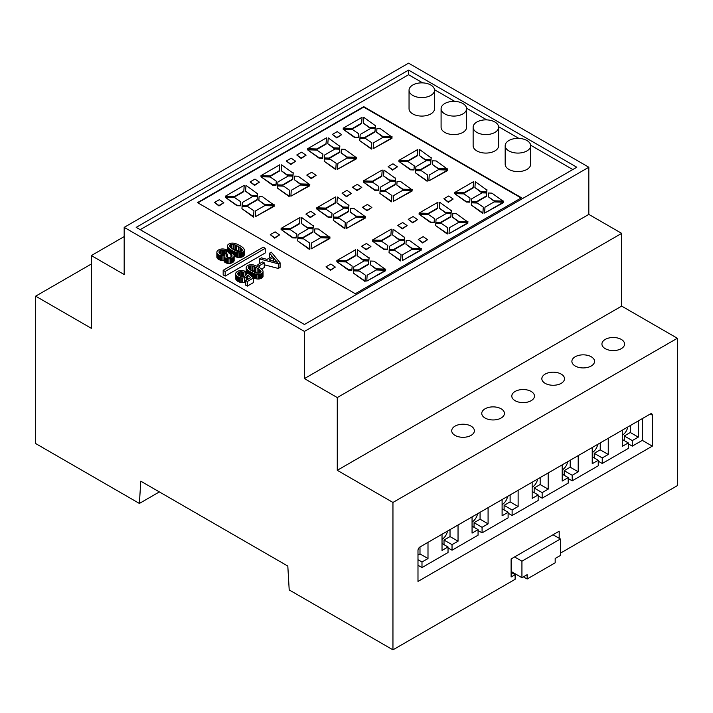 <?xml version="1.0" encoding="UTF-8"?>
<svg xmlns="http://www.w3.org/2000/svg" width="713" height="713" viewBox="0 0 713 713"><rect width="100%" height="100%" fill="white"/><g stroke="black" fill="none" stroke-linecap="round" stroke-linejoin="round"><path stroke-width="1.07" d="M140.194 229.675L408.576 74.722L422.693 82.877M434.502 89.695L454.742 101.38M466.552 108.198L486.783 119.882M498.592 126.7L518.832 138.384M530.641 145.202L572.806 169.542M223.169 270.316L223.169 274.942L225.174 276.1L265.227 252.972L265.227 248.347L263.222 247.188L223.169 270.316L225.174 271.475L265.227 248.347M197.474 202.617L355.297 293.729L521.533 197.759L363.71 106.638L197.474 202.617M505.178 145.719L505.178 164.222A12.745 7.362 0 0 0 508.913 169.427A12.745 7.362 0 0 0 522.807 171.022A12.745 7.362 0 0 0 530.668 164.222L530.668 145.719A12.745 7.362 0 0 0 517.923 138.367A12.745 7.362 0 0 0 505.178 145.719A12.745 7.362 0 0 0 508.913 150.924A12.745 7.362 0 0 0 522.807 152.52A12.745 7.362 0 0 0 530.668 145.719M473.138 127.226L473.138 145.719A12.745 7.362 0 0 0 476.872 150.924A12.745 7.362 0 0 0 490.758 152.52A12.745 7.362 0 0 0 498.628 145.719L498.628 127.226A12.745 7.362 0 0 0 485.883 119.864A12.745 7.362 0 0 0 473.138 127.226A12.745 7.362 0 0 0 476.872 132.422A12.745 7.362 0 0 0 490.758 134.017A12.745 7.362 0 0 0 498.628 127.226M409.048 90.221L409.048 108.724A12.745 7.362 0 0 0 412.782 113.928A12.745 7.362 0 0 0 426.668 115.524A12.745 7.362 0 0 0 434.538 108.724L434.538 90.221A12.745 7.362 0 0 0 421.793 82.86A12.745 7.362 0 0 0 409.048 90.221A12.745 7.362 0 0 0 412.782 95.426A12.745 7.362 0 0 0 426.668 97.021A12.745 7.362 0 0 0 434.538 90.221M441.089 108.724L441.089 127.226A12.745 7.362 0 0 0 444.823 132.422A12.745 7.362 0 0 0 458.717 134.017A12.745 7.362 0 0 0 466.578 127.226L466.578 108.724A12.745 7.362 0 0 0 453.833 101.362A12.745 7.362 0 0 0 441.089 108.724A12.745 7.362 0 0 0 444.823 113.928A12.745 7.362 0 0 0 458.717 115.515A12.745 7.362 0 0 0 466.578 108.724M261.519 269.095L264.256 267.509L264.256 262.892L262.58 261.921L257.856 264.648L259.532 265.619L264.256 262.892M245.735 280.574L245.735 285.2L247.331 286.118L253.552 282.526L253.552 277.901L247.776 273.177L246.128 273.89A3.761 2.166 180 0 1 246.252 274.425A4.02 2.317 180 0 1 246.252 274.443A4.02 2.317 180 0 1 246.145 274.977A3.369 1.943 180 0 1 245.789 275.494A3.877 2.237 180 0 1 245.165 275.967L244.853 276.127A3.654 2.112 180 0 1 243.686 276.51A3.387 1.952 180 0 1 242.402 276.608A3.61 2.086 180 0 1 241.645 276.528A4.162 2.406 180 0 1 240.878 276.359A4.831 2.79 180 0 1 240.174 276.109A7.023 4.055 180 0 1 239.416 275.726A7.522 4.34 180 0 1 238.721 275.271A5.321 3.075 180 0 1 238.258 274.835A4.652 2.683 180 0 1 237.919 274.362A4.1 2.362 180 0 1 237.768 273.89L237.75 273.614A3.413 1.97 180 0 1 238.026 272.892A3.369 1.943 180 0 1 238.739 272.286A3.217 1.854 180 0 1 239.773 271.885A3.128 1.809 180 0 1 240.967 271.742A3.119 1.8 180 0 1 241.6 271.778A4.091 2.362 180 0 1 242.295 271.894A4.955 2.861 180 0 1 242.964 272.081A7.558 4.358 180 0 1 243.712 272.375L245.174 271.359A7.763 4.483 0 0 0 244.194 270.958A5.945 3.431 0 0 0 243.249 270.69A5.49 3.173 0 0 0 242.242 270.53A5.428 3.128 0 0 0 241.199 270.485A4.92 2.834 0 0 0 239.256 270.735A6.462 3.734 0 0 0 237.376 271.493A7.121 4.109 0 0 0 236.974 271.742A6.141 3.547 0 0 0 236.636 271.992A5.258 3.03 0 0 0 235.807 273.088A5.882 3.396 0 0 0 235.664 273.819A5.882 3.396 0 0 0 235.736 274.345A7.005 4.046 0 0 0 236.466 275.619A7.406 4.278 0 0 0 237.09 276.189A9.055 5.232 0 0 0 237.937 276.76A8.556 4.938 0 0 0 238.962 277.268A6.435 3.717 0 0 0 239.978 277.607A5.909 3.413 0 0 0 241.083 277.838A5.82 3.36 0 0 0 242.233 277.936L242.67 277.936A5.169 2.986 0 0 0 244.586 277.696A5.285 3.048 0 0 0 246.226 277.054A4.875 2.816 0 0 0 247.197 276.261A6.399 3.69 0 0 0 247.741 275.191L250.735 277.696L245.735 280.574L247.331 281.492L253.552 277.901M235.664 273.819L235.664 278.444A5.882 3.396 0 0 0 235.736 278.97A7.005 4.046 0 0 0 236.466 280.245A7.406 4.278 0 0 0 237.09 280.815A9.055 5.232 0 0 0 237.937 281.385A8.556 4.938 0 0 0 238.962 281.893A6.435 3.717 0 0 0 239.978 282.232A5.909 3.413 0 0 0 241.083 282.464A5.82 3.36 0 0 0 242.233 282.562L242.67 282.562A5.169 2.986 0 0 0 244.586 282.321A5.285 3.048 0 0 0 245.735 281.929M240.905 276.368A3.128 1.809 180 0 1 240.967 276.368A3.119 1.8 180 0 1 241.6 276.403A4.091 2.362 180 0 1 242.295 276.519A4.955 2.861 180 0 1 242.634 276.608M234.14 256.199A18.217 10.517 0 0 0 234.559 256.386A10.49 6.06 0 0 0 235.281 256.662A13.779 7.959 0 0 0 236.03 256.912A10.766 6.212 0 0 0 236.716 257.108A9.536 5.499 0 0 0 237.42 257.268A7.576 4.376 0 0 0 238.071 257.384A5.481 3.164 0 0 0 239.399 257.482A4.545 2.629 0 0 0 240.602 257.393A4.34 2.504 0 0 0 241.716 257.117A5.713 3.298 0 0 0 242.803 256.627A5.49 3.164 0 0 0 243.873 255.753A4.207 2.424 0 0 0 244.283 254.853A5.214 3.012 0 0 0 244.292 254.666A5.214 3.012 0 0 0 244.283 254.479M227.456 250.388A5.241 3.03 0 0 0 227.447 250.566A5.241 3.03 0 0 0 227.474 250.878A6.328 3.654 0 0 0 227.634 251.404A7.228 4.171 0 0 0 227.919 251.912A9.813 5.668 0 0 0 228.374 252.482A10.704 6.176 0 0 0 228.935 253.017A17.085 9.866 0 0 0 229.738 253.659A21.354 12.326 0 0 0 230.62 254.265A32.299 18.645 0 0 0 230.994 254.496M253.552 278.017A10.49 6.06 0 0 0 254.042 278.204A13.779 7.959 0 0 0 254.791 278.453A10.766 6.212 0 0 0 255.477 278.649A9.536 5.499 0 0 0 256.19 278.81A7.576 4.376 0 0 0 256.84 278.926A5.481 3.164 0 0 0 258.159 279.024A4.545 2.629 0 0 0 259.363 278.935A4.34 2.504 0 0 0 260.477 278.658A5.713 3.298 0 0 0 261.573 278.168A5.49 3.164 0 0 0 262.642 277.295A4.207 2.424 0 0 0 263.044 276.394A5.214 3.012 0 0 0 263.052 276.207A5.214 3.012 0 0 0 263.044 276.02M246.226 271.929A5.241 3.03 0 0 0 246.217 272.108A5.241 3.03 0 0 0 246.243 272.419A6.328 3.654 0 0 0 246.404 272.945A7.228 4.171 0 0 0 246.689 273.453A9.813 5.668 0 0 0 246.796 273.605M224.114 256.395L224.114 260.762A3.859 2.228 0 0 0 224.105 260.896A3.859 2.228 0 0 0 224.221 261.43A4.314 2.487 0 0 0 224.399 261.76A4.18 2.415 0 0 0 224.648 262.063A4.269 2.469 0 0 0 224.978 262.339A4.804 2.772 0 0 0 225.379 262.607A5.169 2.986 0 0 0 225.869 262.856A4.929 2.843 0 0 0 226.395 263.061A4.973 2.87 0 0 0 226.966 263.231A5.401 3.119 0 0 0 227.59 263.355A4.536 2.62 0 0 0 228.873 263.454A4.964 2.87 0 0 0 230.21 263.347A5.294 3.057 0 0 0 231.458 263.035A5.731 3.307 0 0 0 232.581 262.527A5.651 3.262 0 0 0 233.712 261.582A4.697 2.709 0 0 0 234.14 260.566A5.009 2.888 0 0 0 234.14 260.45A5.009 2.888 0 0 0 234.14 260.334M216.859 256.912A5.606 3.235 0 0 0 216.859 256.965A5.606 3.235 0 0 0 216.859 257.01A6.328 3.654 0 0 0 216.993 257.705A5.615 3.244 0 0 0 217.331 258.32A5.731 3.307 0 0 0 217.884 258.89A6.898 3.984 0 0 0 218.677 259.443A7.282 4.207 0 0 0 219.372 259.799A5.437 3.137 0 0 0 220.032 260.049A4.848 2.799 0 0 0 220.754 260.245A4.287 2.478 0 0 0 221.476 260.352A3.913 2.264 0 0 0 222.919 260.343A4.51 2.602 0 0 0 224.105 260.102M264.256 264.781L278.302 268.453L280.084 267.42L280.084 262.794L271.305 252.17L269.55 253.186L272.304 256.35L267.045 259.38L261.475 257.848L259.585 258.935L278.302 263.828L280.084 262.794M259.585 258.935L259.692 263.587M269.55 253.186L269.621 257.892M225.174 276.1L225.174 271.475M408.576 70.097L136.192 227.358L304.424 324.486L576.808 167.234L408.576 70.097L408.576 74.722M521.132 197.991L363.71 107.102L197.875 202.849M363.71 107.102L363.71 106.638M259.532 267.669L259.532 265.619M257.856 266.698L257.856 264.648M246.128 275.004L246.128 273.89M247.331 286.118L247.331 281.492M247.741 279.425L247.741 275.191M242.67 282.562L242.67 277.936M242.233 282.562L242.233 277.936M245.174 275.958L245.174 271.359M243.712 276.501L243.712 272.375M232.304 243.124A4.43 2.558 0 0 0 230.557 243.347A5.428 3.128 0 0 0 228.935 243.989A5.508 3.182 0 0 0 227.866 244.862A4.189 2.415 0 0 0 227.456 245.762A5.241 3.03 0 0 0 227.447 245.94A5.241 3.03 0 0 0 227.474 246.252A6.328 3.654 0 0 0 227.634 246.778A7.228 4.171 0 0 0 227.919 247.286A9.813 5.668 0 0 0 228.374 247.857A10.704 6.176 0 0 0 228.935 248.391A17.085 9.866 0 0 0 229.738 249.033A21.354 12.326 0 0 0 230.62 249.639A32.299 18.645 0 0 0 231.787 250.343A36.773 21.23 0 0 0 232.812 250.914A23.395 13.511 0 0 0 233.668 251.35A18.217 10.517 0 0 0 234.559 251.76A10.49 6.06 0 0 0 235.281 252.037A13.779 7.959 0 0 0 236.03 252.286A10.766 6.212 0 0 0 236.716 252.482A9.536 5.499 0 0 0 237.42 252.643A7.576 4.376 0 0 0 238.071 252.759A5.481 3.164 0 0 0 239.399 252.857A4.545 2.629 0 0 0 240.602 252.767A4.34 2.504 0 0 0 241.716 252.491A5.713 3.298 0 0 0 242.803 252.001A5.49 3.164 0 0 0 243.873 251.128A4.207 2.424 0 0 0 244.283 250.227A5.214 3.012 0 0 0 244.292 250.04A5.214 3.012 0 0 0 244.265 249.746A6.31 3.645 0 0 0 244.104 249.22A7.228 4.171 0 0 0 243.819 248.712A9.848 5.686 0 0 0 243.374 248.142A10.57 6.105 0 0 0 242.821 247.598A17.014 9.822 0 0 0 242.01 246.956A21.328 12.317 0 0 0 241.119 246.35A32.45 18.734 0 0 0 239.951 245.637A28.805 16.631 0 0 0 237.955 244.586A15.748 9.091 0 0 0 236.342 243.908A11.381 6.569 0 0 0 234.586 243.383A6.239 3.601 0 0 0 233.178 243.16A5.686 3.28 0 0 0 232.732 243.133A5.044 2.914 0 0 0 232.304 243.124M251.493 264.675A5.044 2.914 0 0 0 251.074 264.666A4.43 2.558 0 0 0 249.327 264.888A5.428 3.128 0 0 0 247.696 265.53A5.508 3.182 0 0 0 246.627 266.404A4.189 2.415 0 0 0 246.226 267.304A5.241 3.03 0 0 0 246.217 267.491A5.241 3.03 0 0 0 246.243 267.794A6.328 3.654 0 0 0 246.404 268.32A7.228 4.171 0 0 0 246.689 268.828A9.813 5.668 0 0 0 247.144 269.398A10.704 6.176 0 0 0 247.696 269.933A17.085 9.866 0 0 0 248.507 270.575A21.354 12.326 0 0 0 249.39 271.181A32.299 18.645 0 0 0 250.548 271.885A36.773 21.23 0 0 0 251.582 272.464A23.395 13.511 0 0 0 252.438 272.892A18.217 10.517 0 0 0 253.329 273.302A10.49 6.06 0 0 0 254.042 273.578A13.779 7.959 0 0 0 254.791 273.828A10.766 6.212 0 0 0 255.477 274.024A9.536 5.499 0 0 0 256.19 274.184A7.576 4.376 0 0 0 256.84 274.3A5.481 3.164 0 0 0 258.159 274.398A4.545 2.629 0 0 0 259.363 274.309A4.34 2.504 0 0 0 260.477 274.033A5.713 3.298 0 0 0 261.573 273.542A5.49 3.164 0 0 0 262.642 272.678A4.207 2.424 0 0 0 263.044 271.778A5.214 3.012 0 0 0 263.052 271.582A5.214 3.012 0 0 0 263.035 271.288A6.31 3.645 0 0 0 262.874 270.762A7.228 4.171 0 0 0 262.589 270.254A9.848 5.686 0 0 0 262.134 269.683A10.57 6.105 0 0 0 261.582 269.14A17.014 9.822 0 0 0 260.771 268.498A21.328 12.317 0 0 0 259.88 267.892A32.45 18.734 0 0 0 258.712 267.179A28.805 16.631 0 0 0 256.716 266.127A15.748 9.091 0 0 0 255.111 265.45A11.381 6.569 0 0 0 253.356 264.924A6.239 3.601 0 0 0 251.947 264.701A5.686 3.28 0 0 0 251.493 264.675M221.493 254.363A3.779 2.184 180 0 1 220.878 254.158A4.911 2.834 180 0 1 220.272 253.855A5.053 2.914 180 0 1 219.729 253.48A4.028 2.326 180 0 1 219.346 253.106A3.832 2.21 180 0 1 219.105 252.696A4.037 2.335 180 0 1 218.998 252.259L218.989 252.09A3.413 1.97 180 0 1 219.274 251.359A3.529 2.041 180 0 1 220.014 250.726A3.226 1.863 180 0 1 221.03 250.334A3.021 1.738 180 0 1 222.198 250.192A2.959 1.711 180 0 1 222.812 250.227A4.67 2.692 180 0 1 223.561 250.352A6.069 3.503 180 0 1 224.274 250.548A10.151 5.864 180 0 1 225.139 250.851L226.458 249.835A7.62 4.403 0 0 0 225.486 249.443A6.016 3.476 0 0 0 224.533 249.176A5.651 3.262 0 0 0 223.508 249.015A5.722 3.307 0 0 0 222.447 248.962A5.071 2.923 0 0 0 220.469 249.211A5.98 3.449 0 0 0 218.65 249.924L218.383 250.085A6.052 3.494 0 0 0 217.224 251.181A5.606 3.235 0 0 0 216.859 252.34A5.606 3.235 0 0 0 216.859 252.384A6.328 3.654 0 0 0 216.993 253.079A5.615 3.244 0 0 0 217.331 253.694A5.731 3.307 0 0 0 217.884 254.265A6.898 3.984 0 0 0 218.677 254.817A7.282 4.207 0 0 0 219.372 255.174A5.437 3.137 0 0 0 220.032 255.423A4.848 2.799 0 0 0 220.754 255.619A4.287 2.478 0 0 0 221.476 255.726A3.913 2.264 0 0 0 222.919 255.717A4.51 2.602 0 0 0 224.354 255.397A4.964 2.87 0 0 0 224.114 256.145A3.859 2.228 0 0 0 224.105 256.27A3.859 2.228 0 0 0 224.221 256.805A4.314 2.487 0 0 0 224.399 257.135A4.18 2.415 0 0 0 224.648 257.438A4.269 2.469 0 0 0 224.978 257.714A4.804 2.772 0 0 0 225.379 257.981A5.169 2.986 0 0 0 225.869 258.231A4.929 2.843 0 0 0 226.395 258.436A4.973 2.87 0 0 0 226.966 258.605A5.401 3.119 0 0 0 227.59 258.73A4.536 2.62 0 0 0 228.873 258.828A4.964 2.87 0 0 0 230.21 258.721A5.294 3.057 0 0 0 231.458 258.409A5.731 3.307 0 0 0 232.581 257.901A5.651 3.262 0 0 0 233.712 256.956A4.697 2.709 0 0 0 234.14 255.94A5.009 2.888 0 0 0 234.14 255.824A5.009 2.888 0 0 0 234.087 255.388A5.686 3.289 0 0 0 233.846 254.826A6.453 3.725 0 0 0 233.445 254.283A8.904 5.143 0 0 0 232.821 253.703L230.994 254.416A7.567 4.367 180 0 1 231.475 254.835A4.893 2.825 180 0 1 231.787 255.192A3.993 2.308 180 0 1 231.992 255.575A2.941 1.702 180 0 1 232.055 255.922L232.055 255.976A2.763 1.595 180 0 1 231.823 256.591A3.119 1.8 180 0 1 231.172 257.135L231.003 257.233A2.95 1.702 180 0 1 230.085 257.545A2.647 1.524 180 0 1 229.096 257.643A2.941 1.693 180 0 1 228.516 257.598A2.807 1.622 180 0 1 227.982 257.491A2.977 1.72 180 0 1 227.492 257.331A3.806 2.192 180 0 1 227.001 257.09A4.492 2.594 180 0 1 226.707 256.912A3.485 2.014 180 0 1 226.484 256.733A2.781 1.604 180 0 1 226.092 256.199A2.469 1.426 180 0 1 226.039 255.887A2.469 1.426 180 0 1 226.074 255.646A4.242 2.451 180 0 1 226.493 254.933A4.43 2.558 180 0 1 227.287 254.3L226.262 253.231A8.743 5.044 180 0 1 225.754 253.694A3.627 2.094 180 0 1 225.361 253.962L225.156 254.078A3.378 1.952 180 0 1 224.078 254.443A3.262 1.881 180 0 1 222.857 254.55A3.583 2.068 180 0 1 222.153 254.496A3.52 2.032 180 0 1 221.493 254.363M227.554 257.357L227.554 254.176M227.411 257.295L227.411 254.238M227.295 257.241L227.295 254.3M230.994 257.233L230.994 254.416M226.458 253.373L226.458 249.835M225.139 254.078L225.139 250.851M278.302 268.453L278.302 263.828M304.424 331.429L304.424 378.594L337.276 397.56L337.276 470.304L392.952 502.451L392.952 649.837L289.202 589.945L287.811 566.069L140.791 481.186L139.392 503.449L35.65 443.548L35.65 296.162L91.326 328.31L91.326 255.566L124.178 274.532L124.178 227.358L304.424 331.429L588.822 167.234L588.822 214.399L621.674 233.365L621.674 306.109L677.35 338.256L677.35 485.642L560.382 553.172M124.178 227.358L408.576 63.163L588.822 167.234M484.626 213.08L503.458 202.67L503.458 202.207L494.109 201.931L484.974 207.207L484.626 213.08L503.458 202.207M449.012 233.641L467.844 223.231L467.844 222.768L458.504 222.483L449.368 227.759L449.012 233.641L467.844 222.768M428.878 180.897L447.711 170.487L447.711 170.024L438.37 169.747L429.226 175.015L428.878 180.897L447.711 170.024M393.273 201.458L412.105 191.048L412.105 190.585L402.756 190.3L393.621 195.576L393.273 201.458L412.105 190.585M373.131 148.714L391.972 138.304L391.972 137.841L382.623 137.556L373.487 142.832L373.131 148.714L391.972 137.841M337.525 169.275L356.357 158.865L356.357 158.402L347.008 158.117L337.873 163.393L337.525 169.275L356.357 158.402M402.382 260.566L421.214 250.156L421.214 249.693L411.873 249.407L402.729 254.684L402.382 260.566L421.214 249.693M366.776 281.127L385.608 270.717L385.608 270.254L376.259 269.969L367.124 275.245L366.776 281.127L385.608 270.254M346.634 228.383L365.475 217.973L365.475 217.51L356.126 217.224L346.99 222.501L346.634 228.383L365.475 217.51M311.028 248.944L329.861 238.525L329.861 238.071L320.511 237.786L311.376 243.062L311.028 248.944L329.861 238.071M290.895 196.2L309.727 185.79L309.727 185.327L300.378 185.041L291.243 190.318L290.895 196.2L309.727 185.327M255.281 216.752L274.113 206.342L274.113 205.879L264.773 205.602L255.628 210.879L255.281 216.752L274.113 205.879M398.968 160.345L398.968 160.808L408.255 161.058L417.39 155.782L417.8 149.472L398.968 160.345L408.255 160.594L417.39 155.318L417.8 149.472M363.354 180.906L363.354 181.369L372.649 181.619L381.785 176.343L382.186 170.033L363.354 180.906L372.649 181.155L381.785 175.879L382.186 170.033M316.724 207.822L316.724 208.285L326.019 208.544L335.155 203.267L335.556 196.948L316.724 207.822L326.019 208.08L335.155 202.804L335.556 196.948M281.109 228.383L281.109 228.846L290.405 229.096L299.54 223.82L299.941 217.51L281.109 228.383L290.405 228.632L299.54 223.365L299.941 217.51M343.22 128.162L343.22 128.625L352.516 128.875L361.651 123.599L362.052 117.288L343.22 128.162L352.516 128.411L361.651 123.135L362.052 117.288M307.606 148.723L307.606 149.177L316.902 149.436L326.037 144.16L326.447 137.85L307.606 148.723L316.902 148.972L326.037 143.696L326.447 137.85M260.976 175.639L260.976 176.102L270.272 176.361L279.407 171.084L279.808 164.765L260.976 175.639L270.272 175.897L279.407 170.621L279.808 164.765M225.37 196.2L225.37 196.663L234.657 196.913L243.801 191.637L244.202 185.327L225.37 196.2L234.657 196.449L243.801 191.173L244.202 185.327M454.707 192.528L454.707 192.991L464.003 193.241L473.138 187.965L473.539 181.655L454.707 192.528L464.003 192.777L473.138 187.501L473.539 181.655M419.101 213.089L419.101 213.552L428.388 213.802L437.532 208.526L437.934 202.216L419.101 213.089L428.388 213.339L437.532 208.062L437.934 202.216M372.462 240.014L372.462 240.468L381.758 240.727L390.893 235.45L391.303 229.14L372.462 240.014L381.758 240.263L390.893 234.987L391.303 229.14M336.857 260.566L336.857 261.029L346.153 261.288L355.288 256.012L355.689 249.693L336.857 260.566L346.153 260.824L355.288 255.548L355.689 249.693M380.109 190.148L380.109 190.603L384.779 190.719L395.127 184.747L395.305 181.369L390.679 181.227L380.332 187.207L380.109 190.148L384.779 190.255L395.127 184.284L395.305 181.369M324.362 157.956L324.362 158.42L329.032 158.536L339.379 152.564L339.557 149.186L334.932 149.044L324.584 155.024L324.362 157.956L329.032 158.072L339.379 152.101L339.557 149.186M435.848 222.331L435.848 222.795L440.518 222.902L450.874 216.93L451.053 213.552L446.427 213.419L436.08 219.39L435.848 222.331L440.518 222.438L450.874 216.467L451.053 213.552M415.715 169.587L415.715 170.05L420.385 170.157L430.732 164.186L430.91 160.808L426.294 160.675L415.937 166.646L415.715 169.587L420.385 169.694L430.732 163.723L430.91 160.808M333.47 217.064L333.47 217.527L338.14 217.643L348.497 211.663L348.675 208.294L344.049 208.151L333.702 214.132L333.47 217.064L338.14 217.18L348.497 211.208L348.675 208.294M359.967 137.404L359.967 137.867L364.637 137.974L374.993 132.003L375.172 128.625L370.546 128.492L360.199 134.463L359.967 137.404L364.637 137.511L374.993 131.54L375.172 128.625M277.731 184.881L277.731 185.344L282.401 185.46L292.749 179.48L292.927 176.111L288.302 175.968L277.954 181.949L277.731 184.881L282.401 184.997L292.749 179.016L292.927 176.111M471.462 201.77L471.462 202.234L476.132 202.34L486.48 196.369L486.658 192.991L482.033 192.858L471.685 198.829L471.462 201.77L476.132 201.886L486.48 195.906L486.658 192.991M389.218 249.247L389.218 249.71L393.888 249.826L404.235 243.855L404.414 240.477L399.797 240.334L389.441 246.315L389.218 249.247L393.888 249.363L404.235 243.391L404.414 240.477M297.865 237.625L297.865 238.089L302.535 238.204L312.882 232.224L313.06 228.855L308.435 228.713L298.087 234.684L297.865 237.625L302.535 237.741L312.882 231.761L313.06 228.855M242.117 205.442L242.117 205.905L246.787 206.021L257.135 200.041L257.313 196.672L252.696 196.53L242.34 202.501L242.117 205.442L246.787 205.558L257.135 199.578L257.313 196.672M353.612 269.808L353.612 270.272L358.282 270.387L368.63 264.407L368.808 261.038L364.183 260.896L353.835 266.876L353.612 269.808L358.282 269.924L368.63 263.944L368.808 261.038M415.536 172.876L427.14 181.271L427.542 174.952L421.508 170.835L415.67 170.639L415.536 172.876L427.14 180.817L427.542 174.952M379.922 193.437L391.535 201.832L391.927 195.514L385.902 191.396L380.056 191.2L379.922 193.437L391.535 201.369L391.927 195.514M333.292 220.362L344.905 228.757L345.297 222.438L339.263 218.312L333.426 218.116L333.292 220.362L344.905 228.294L345.297 222.438M297.686 240.914L309.29 249.318L309.692 242.999L303.658 238.873L297.82 238.677L297.686 240.914L309.29 248.855L309.692 242.999M359.789 140.693L371.402 149.088L371.794 142.769L365.76 138.652L359.922 138.456L359.789 140.693L371.402 148.625L371.794 142.769M324.183 161.254L335.787 169.649L336.188 163.33L330.155 159.204L324.317 159.017L324.183 161.254L335.787 169.186L336.188 163.33M277.553 188.17L289.157 196.574L289.549 190.255L283.524 186.129L277.687 185.933L277.553 188.17L289.157 196.111L289.549 190.255M241.939 208.731L253.552 217.135L253.944 210.816L247.91 206.69L242.072 206.494L241.939 208.731L253.552 216.672L253.944 210.816M471.284 205.059L482.888 213.463L483.28 207.135L477.255 203.018L471.418 202.822L471.284 205.059L482.888 213L483.28 207.135M435.67 225.62L447.283 234.016L447.675 227.697L441.641 223.579L435.803 223.383L435.67 225.62L447.283 233.552L447.675 227.697M389.04 252.545L400.644 260.94L401.045 254.621L395.011 250.495L389.173 250.308L389.04 252.545L400.644 260.477L401.045 254.621M353.425 273.097L365.038 281.501L365.43 275.182L359.405 271.056L353.559 270.86L353.425 273.097L365.038 281.038L365.43 275.182M474.92 187.564L480.954 192.153L486.747 192.323L486.926 190.113L475.321 181.717L474.92 187.564L480.954 191.69L486.747 191.859L486.926 189.649M439.306 208.125L445.349 212.715L451.142 212.884L451.32 210.674L439.716 202.278L439.306 208.125L445.349 212.251L451.142 212.421L451.32 210.21M392.676 235.049L398.71 239.639L404.503 239.809L404.69 237.598L393.077 229.194L392.676 235.049L398.71 239.176L404.503 239.345L404.69 237.135M357.061 255.611L363.104 260.2L368.897 260.361L369.076 258.151L357.471 249.755L357.061 255.611L363.104 259.737L368.897 259.906L369.076 257.687M419.173 155.381L425.206 159.97L431 160.14L431.187 157.929L419.583 149.534L419.173 155.381L425.206 159.507L431 159.676L431.187 157.466M383.558 175.942L389.601 180.532L395.394 180.701L395.572 178.491L383.968 170.086L383.558 175.942L389.601 180.068L395.394 180.237L395.572 178.027M336.928 202.866L342.971 207.456L348.764 207.626L348.942 205.406L337.338 197.011L336.928 202.866L342.971 206.993L348.764 207.162L348.942 204.952M301.323 223.419L307.356 228.017L313.15 228.178L313.328 225.968L301.724 217.572L301.323 223.419L307.356 227.554L313.15 227.714L313.328 225.504M363.425 123.197L369.468 127.787L375.261 127.957L375.439 125.746L363.835 117.351L363.425 123.197L369.468 127.324L375.261 127.493L375.439 125.283M327.82 143.759L333.853 148.349L339.646 148.518L339.825 146.308L328.221 137.903L327.82 143.759L333.853 147.885L339.646 148.054L339.825 145.844M281.189 170.683L287.223 175.273L293.016 175.434L293.195 173.223L281.59 164.828L281.189 170.683L287.223 174.81L293.016 174.979L293.195 172.76M245.575 191.236L251.618 195.825L257.411 195.995L257.589 193.784L245.985 185.389L245.575 191.236L251.618 195.371L257.411 195.531L257.589 193.321M432.461 164.507L438.504 169.106L447.8 169.355L436.187 160.951L432.684 160.817L432.461 164.507L438.504 168.642L447.8 168.892M396.847 185.068L402.89 189.658L412.194 189.916L400.581 181.512L397.07 181.369L396.847 185.068L402.89 189.203L412.194 189.453M350.217 211.993L356.259 216.583L365.564 216.841L353.942 208.437L350.44 208.294L350.217 211.993L356.259 216.119L365.564 216.378M314.611 232.554L320.645 237.144L329.95 237.393L318.337 228.998L314.834 228.855L314.611 232.554L320.645 236.68L329.95 236.939M376.714 132.324L382.756 136.923L392.061 137.172L380.439 128.768L376.936 128.634L376.714 132.324L382.756 136.459L392.061 136.709M341.108 152.885L347.142 157.475L356.447 157.733L344.834 149.329L341.331 149.186L341.108 152.885L347.142 157.012L356.447 157.27M294.469 179.81L300.512 184.4L309.816 184.658L298.203 176.254L294.701 176.111L294.469 179.81L300.512 183.936L309.816 184.195M258.864 200.371L264.906 204.961L274.202 205.21L262.589 196.806L259.086 196.672L258.864 200.371L264.906 204.497L274.202 204.747M488.209 196.69L494.243 201.289L503.547 201.538L491.934 193.134L488.432 193L488.209 196.69L494.243 200.825L503.547 201.075M452.595 217.251L458.637 221.85L467.933 222.099L456.32 213.695L452.817 213.561L452.595 217.251L458.637 221.387L467.933 221.636M405.964 244.176L412.007 248.766L421.303 249.024L409.69 240.62L406.187 240.477L405.964 244.176L412.007 248.302L421.303 248.561M370.35 264.737L376.393 269.327L385.697 269.585L374.084 261.181L370.573 261.038L370.35 264.737L376.393 268.863L385.697 269.122M398.923 161.45L410.528 169.854L413.986 169.961L414.262 165.835L408.219 161.699L398.923 161.45L410.528 169.391L413.986 169.498L414.262 165.835M363.309 182.011L374.922 190.407L378.38 190.523L378.648 186.387L372.614 182.261L363.309 182.011L374.922 189.952L378.38 190.059L378.648 186.387M316.679 208.936L328.292 217.331L331.75 217.447L332.017 213.312L325.975 209.185L316.679 208.936L328.292 216.868L331.75 216.984L332.017 213.312M281.074 229.497L292.678 237.892L296.136 238.008L296.412 233.873L290.369 229.746L281.074 229.497L292.678 237.429L296.136 237.545L296.412 233.873M343.176 129.267L354.789 137.671L358.247 137.778L358.514 133.652L352.472 129.516L343.176 129.267L354.789 137.208L358.247 137.315L358.514 133.652M307.57 149.828L319.174 158.224L322.632 158.339L322.909 154.204L316.866 150.078L307.57 149.828L319.174 157.76L322.632 157.876L322.909 154.204M260.94 176.753L272.544 185.148L276.002 185.264L276.27 181.129L270.236 177.002L260.94 176.753L272.544 184.685L276.002 184.801L276.27 181.129M454.671 193.633L466.275 202.037L469.733 202.144L470.001 198.018L463.967 193.883L454.671 193.633L466.275 201.574L469.733 201.681L470.001 198.018M419.057 214.194L430.67 222.599L434.128 222.706L434.395 218.579L428.353 214.444L419.057 214.194L430.67 222.135L434.128 222.242L434.395 218.579M372.427 241.119L384.031 249.514L387.489 249.63L387.765 245.495L381.722 241.368L372.427 241.119L384.031 249.051L387.489 249.167L387.765 245.495M225.326 197.314L236.939 205.709L240.397 205.816L240.664 201.69L234.622 197.563L225.326 197.314L236.939 205.246L240.397 205.362L240.664 201.69M336.812 261.68L348.425 270.075L351.883 270.191L352.151 266.056L346.108 261.929L336.812 261.68L348.425 269.612L351.883 269.728L352.151 266.056M397.801 225.379L402.248 228.9L407.141 225.611L402.693 222.554L397.801 225.379L402.248 228.436L407.141 225.611M342.053 193.196L346.5 196.717L351.393 193.428L346.955 190.371L342.053 193.196L346.5 196.253L351.393 193.428M286.314 161.013L290.752 164.525L295.654 161.236L291.207 158.188L286.314 161.013L290.752 164.07L295.654 161.236M362.525 207.278L366.972 210.79L371.865 207.501L367.418 204.453L362.525 207.278L366.972 210.326L371.865 207.501M306.777 175.095L311.224 178.607L316.117 175.318L311.67 172.27L306.777 175.095L311.224 178.143L316.117 175.318M418.273 239.461L422.711 242.973L427.604 239.684L423.166 236.636L418.273 239.461L422.711 242.509L427.604 239.684M326.01 266.831L330.458 270.343L335.306 267.081L330.859 264.033L326.01 266.831L330.458 269.879L335.306 267.081M270.272 234.648L274.71 238.16L279.558 234.898L275.12 231.85L270.272 234.648L274.71 237.696L279.558 234.898M214.524 202.465L218.971 205.977L223.82 202.715L219.372 199.658L214.524 202.465L218.971 205.513L223.82 202.715M443.869 198.784L448.308 202.305L453.156 199.043L448.718 195.986L443.869 198.784L448.308 201.841L453.156 199.043M408.255 219.346L412.702 222.857L417.551 219.595L413.103 216.547L408.255 219.346L412.702 222.394L417.551 219.595M388.122 166.601L392.569 170.113L397.417 166.86L392.97 163.803L388.122 166.601L392.569 169.658L397.417 166.86M352.507 187.162L356.955 190.674L361.803 187.412L357.356 184.364L352.507 187.162L356.955 190.211L361.803 187.412M332.374 134.418L336.821 137.93L341.67 134.668L337.222 131.62L332.374 134.418L336.821 137.466L341.67 134.668M296.768 154.979L301.216 158.491L306.055 155.229L301.617 152.181L296.768 154.979L301.216 158.028L306.055 155.229M361.625 246.27L366.072 249.782L370.92 246.52L366.473 243.472L361.625 246.27L366.072 249.318L370.92 246.52M305.877 214.087L310.324 217.599L315.173 214.337L310.725 211.289L305.877 214.087L310.324 217.135L315.173 214.337M250.138 181.904L254.577 185.416L259.425 182.154L254.987 179.106L250.138 181.904L254.577 184.952L259.425 182.154M230.762 247.723A16.595 9.581 0 0 0 231.752 248.445A36.497 21.069 0 0 0 233.365 249.434A36.818 21.256 0 0 0 235.094 250.37A16.657 9.617 0 0 0 236.342 250.94A10.294 5.945 0 0 0 237.687 251.422A3.458 1.996 0 0 0 238.543 251.591A4.207 2.433 0 0 0 239.951 251.627A2.522 1.453 0 0 0 240.967 251.413A2.62 1.515 0 0 0 241.217 251.315A2.879 1.658 0 0 0 241.449 251.19A2.772 1.604 0 0 0 242.028 250.691A2.647 1.524 0 0 0 242.251 250.12A3.182 1.836 0 0 0 242.251 250.085A3.182 1.836 0 0 0 242.233 249.898A4.02 2.317 0 0 0 242.17 249.657A4.225 2.433 0 0 0 241.823 249.095A10.642 6.141 0 0 0 240.994 248.293A16.31 9.421 0 0 0 239.978 247.545A33.743 19.483 0 0 0 238.365 246.546A36.675 21.176 0 0 0 236.645 245.611A16.613 9.59 0 0 0 235.397 245.04A10.285 5.936 0 0 0 234.051 244.568A3.476 2.005 0 0 0 233.187 244.39A4.278 2.469 0 0 0 231.778 244.354A2.478 1.435 0 0 0 230.771 244.559A2.549 1.471 0 0 0 230.531 244.657A2.772 1.604 0 0 0 230.299 244.782A2.549 1.471 0 0 0 229.755 245.245A2.897 1.676 0 0 0 229.533 245.833A3.69 2.13 0 0 0 229.524 245.914A3.69 2.13 0 0 0 229.541 246.119A5.098 2.941 0 0 0 229.631 246.448A3.512 2.023 0 0 0 229.942 246.948A10.303 5.945 0 0 0 230.762 247.723M258.748 269.086A33.743 19.483 0 0 0 257.135 268.088A36.675 21.176 0 0 0 255.406 267.152A16.613 9.59 0 0 0 254.158 266.582A10.285 5.936 0 0 0 252.821 266.109A3.476 2.005 0 0 0 251.956 265.931A4.278 2.469 0 0 0 250.548 265.896A2.478 1.435 0 0 0 249.532 266.101A2.549 1.471 0 0 0 249.292 266.199A2.772 1.604 0 0 0 249.069 266.323A2.549 1.471 0 0 0 248.525 266.787A2.897 1.676 0 0 0 248.293 267.375A3.69 2.13 0 0 0 248.293 267.455A3.69 2.13 0 0 0 248.311 267.66A5.098 2.941 0 0 0 248.4 267.99A3.512 2.023 0 0 0 248.703 268.489A10.303 5.945 0 0 0 249.523 269.264A16.595 9.581 0 0 0 250.513 269.986A36.497 21.069 0 0 0 252.135 270.976A36.818 21.256 0 0 0 253.855 271.911A16.657 9.617 0 0 0 255.102 272.482A10.294 5.945 0 0 0 256.448 272.963A3.458 1.996 0 0 0 257.313 273.132A4.207 2.433 0 0 0 258.712 273.168A2.522 1.453 0 0 0 259.737 272.954A2.62 1.515 0 0 0 259.978 272.856A2.879 1.658 0 0 0 260.209 272.731A2.772 1.604 0 0 0 260.798 272.241A2.647 1.524 0 0 0 261.011 271.662A3.182 1.836 0 0 0 261.011 271.626A3.182 1.836 0 0 0 261.003 271.439A4.02 2.317 0 0 0 260.931 271.198A4.225 2.433 0 0 0 260.593 270.637A10.642 6.141 0 0 0 259.755 269.835A16.31 9.421 0 0 0 258.748 269.086L258.748 273.168M269.024 259.924L274.095 261.35A103.973 60.026 180 0 1 275.245 261.68A68.849 39.75 180 0 1 276.181 261.947A54.741 31.604 180 0 1 277.099 262.232A32.646 18.85 180 0 1 277.803 262.455A25.971 14.991 180 0 1 277.286 262.001A26.372 15.223 180 0 1 276.796 261.537A26.648 15.383 180 0 1 276.323 261.056A27.335 15.784 180 0 1 275.886 260.566L273.284 257.464L269.024 259.924M304.424 378.594L588.822 214.399M417.39 155.782L417.39 155.318M408.255 161.058L408.255 160.594M381.785 176.343L381.785 175.879M372.649 181.619L372.649 181.155M326.019 208.544L326.019 208.08M335.155 203.267L335.155 202.804M290.405 229.096L290.405 228.632M299.54 223.82L299.54 223.365M361.651 123.599L361.651 123.135M352.516 128.875L352.516 128.411M326.037 144.16L326.037 143.696M316.902 149.436L316.902 148.972M279.407 171.084L279.407 170.621M270.272 176.361L270.272 175.897M243.801 191.637L243.801 191.173M234.657 196.913L234.657 196.449M473.138 187.965L473.138 187.501M464.003 193.241L464.003 192.777M437.532 208.526L437.532 208.062M428.388 213.802L428.388 213.339M390.893 235.45L390.893 234.987M381.758 240.727L381.758 240.263M355.288 256.012L355.288 255.548M346.153 261.288L346.153 260.824M395.127 184.747L395.127 184.284M384.779 190.719L384.779 190.255M329.032 158.536L329.032 158.072M339.379 152.564L339.379 152.101M440.518 222.902L440.518 222.438M450.874 216.93L450.874 216.467M430.732 164.186L430.732 163.723M420.385 170.157L420.385 169.694M348.497 211.663L348.497 211.208M338.14 217.643L338.14 217.18M364.637 137.974L364.637 137.511M374.993 132.003L374.993 131.54M282.401 185.46L282.401 184.997M292.749 179.48L292.749 179.016M476.132 202.34L476.132 201.886M486.48 196.369L486.48 195.906M393.888 249.826L393.888 249.363M404.235 243.855L404.235 243.391M302.535 238.204L302.535 237.741M312.882 232.224L312.882 231.761M246.787 206.021L246.787 205.558M257.135 200.041L257.135 199.578M358.282 270.387L358.282 269.924M368.63 264.407L368.63 263.944M427.14 181.271L427.14 180.817M391.535 201.832L391.535 201.369M344.905 228.757L344.905 228.294M309.29 249.318L309.29 248.855M371.402 149.088L371.402 148.625M335.787 169.649L335.787 169.186M289.157 196.574L289.157 196.111M253.552 217.135L253.552 216.672M482.888 213.463L482.888 213M447.283 234.016L447.283 233.552M400.644 260.94L400.644 260.477M365.038 281.501L365.038 281.038M480.954 192.153L480.954 191.69M486.747 192.323L486.747 191.859M445.349 212.715L445.349 212.251M451.142 212.884L451.142 212.421M398.71 239.639L398.71 239.176M404.503 239.809L404.503 239.345M363.104 260.2L363.104 259.737M368.897 260.361L368.897 259.906M431 160.14L431 159.676M425.206 159.97L425.206 159.507M395.394 180.701L395.394 180.237M389.601 180.532L389.601 180.068M342.971 207.456L342.971 206.993M348.764 207.626L348.764 207.162M313.15 228.178L313.15 227.714M307.356 228.017L307.356 227.554M369.468 127.787L369.468 127.324M375.261 127.957L375.261 127.493M333.853 148.349L333.853 147.885M339.646 148.518L339.646 148.054M287.223 175.273L287.223 174.81M293.016 175.434L293.016 174.979M251.618 195.825L251.618 195.371M257.411 195.995L257.411 195.531M438.504 169.106L438.504 168.642M402.89 189.658L402.89 189.203M356.259 216.583L356.259 216.119M320.645 237.144L320.645 236.68M382.756 136.923L382.756 136.459M347.142 157.475L347.142 157.012M300.512 184.4L300.512 183.936M264.906 204.961L264.906 204.497M494.243 201.289L494.243 200.825M458.637 221.85L458.637 221.387M412.007 248.766L412.007 248.302M376.393 269.327L376.393 268.863M413.986 169.961L413.986 169.498M410.528 169.854L410.528 169.391M374.922 190.407L374.922 189.952M378.38 190.523L378.38 190.059M331.75 217.447L331.75 216.984M328.292 217.331L328.292 216.868M292.678 237.892L292.678 237.429M296.136 238.008L296.136 237.545M354.789 137.671L354.789 137.208M358.247 137.778L358.247 137.315M319.174 158.224L319.174 157.76M322.632 158.339L322.632 157.876M272.544 185.148L272.544 184.685M276.002 185.264L276.002 184.801M466.275 202.037L466.275 201.574M469.733 202.144L469.733 201.681M430.67 222.599L430.67 222.135M434.128 222.706L434.128 222.242M384.031 249.514L384.031 249.051M387.489 249.63L387.489 249.167M236.939 205.709L236.939 205.246M240.397 205.816L240.397 205.362M348.425 270.075L348.425 269.612M351.883 270.191L351.883 269.728M402.248 228.9L402.248 228.436M346.5 196.717L346.5 196.253M290.752 164.525L290.752 164.07M366.972 210.79L366.972 210.326M311.224 178.607L311.224 178.143M422.711 242.973L422.711 242.509M330.458 270.343L330.458 269.879M274.71 238.16L274.71 237.696M218.971 205.977L218.971 205.513M448.308 202.305L448.308 201.841M412.702 222.857L412.702 222.394M392.569 170.113L392.569 169.658M356.955 190.674L356.955 190.211M336.821 137.93L336.821 137.466M301.216 158.491L301.216 158.028M366.072 249.782L366.072 249.318M310.324 217.599L310.324 217.135M254.577 185.416L254.577 184.952M239.158 251.644A33.743 19.483 0 0 0 238.365 251.172A36.675 21.176 0 0 0 236.645 250.236A16.613 9.59 0 0 0 235.397 249.666A10.285 5.936 0 0 0 234.051 249.194A3.476 2.005 0 0 0 233.187 249.015A4.278 2.469 0 0 0 232.581 248.971M242.17 250.468L242.17 249.657M257.919 273.186A33.743 19.483 0 0 0 257.135 272.714A36.675 21.176 0 0 0 255.406 271.778A16.613 9.59 0 0 0 254.158 271.207A10.285 5.936 0 0 0 252.821 270.735A3.476 2.005 0 0 0 251.956 270.557A4.278 2.469 0 0 0 251.341 270.512M260.931 272.01L260.931 271.198M273.284 261.118L273.284 257.464M337.276 470.304L621.674 306.109M337.276 397.56L621.674 233.365M91.326 255.566L124.178 236.6M35.65 296.162L91.326 264.024M139.392 503.449L159.373 491.917M392.952 649.837L515.125 579.304L515.125 574.678L511.114 572.361M392.952 502.451L677.35 338.256M559.188 538.297L559.188 531.203L511.114 558.947L511.114 576.986L515.125 574.678M419.993 546.969A2.834 1.631 120 0 0 417.987 550.436L417.987 581.434L652.315 446.142L652.315 415.153A2.834 1.631 120 0 0 651.727 413.852A2.834 1.631 120 0 0 650.309 413.995L419.993 546.969L419.993 553.912L427.996 558.537L427.996 542.343M545.169 383.353A11.328 6.542 0 0 0 557.513 384.77A11.328 6.542 0 0 0 564.509 378.728A11.328 6.542 0 0 0 553.172 372.186A11.328 6.542 0 0 0 541.844 378.728A11.328 6.542 0 0 0 545.169 383.353M515.125 400.697A11.328 6.542 0 0 0 527.468 402.114A11.328 6.542 0 0 0 534.465 396.071A11.328 6.542 0 0 0 523.137 389.53A11.328 6.542 0 0 0 511.8 396.071A11.328 6.542 0 0 0 515.125 400.697M575.204 366.01A11.328 6.542 0 0 0 587.557 367.427A11.328 6.542 0 0 0 594.544 361.384A11.328 6.542 0 0 0 583.216 354.842A11.328 6.542 0 0 0 571.888 361.384A11.328 6.542 0 0 0 575.204 366.01M605.248 348.666A11.328 6.542 0 0 0 617.592 350.083A11.328 6.542 0 0 0 624.588 344.04A11.328 6.542 0 0 0 613.26 337.499A11.328 6.542 0 0 0 601.932 344.04A11.328 6.542 0 0 0 605.248 348.666M485.081 418.041A11.328 6.542 0 0 0 497.424 419.458A11.328 6.542 0 0 0 504.421 413.415A11.328 6.542 0 0 0 493.093 406.873A11.328 6.542 0 0 0 481.765 413.415A11.328 6.542 0 0 0 485.081 418.041M455.037 435.385A11.328 6.542 0 0 0 467.389 436.802A11.328 6.542 0 0 0 474.377 430.759A11.328 6.542 0 0 0 463.049 424.217A11.328 6.542 0 0 0 451.721 430.759A11.328 6.542 0 0 0 455.037 435.385M628.278 443.825L632.288 446.142L642.297 440.358L642.297 418.62M642.297 440.358L652.315 446.142M598.243 461.177L602.244 463.486L628.278 448.45L628.278 442.907L622.271 446.374L622.271 430.18M568.199 478.521L572.2 480.829L598.243 465.794L598.243 460.25L592.227 463.717L592.227 447.532M538.155 495.865L542.156 498.173L568.199 483.147L568.199 477.594L562.192 481.061L562.192 464.876M508.111 513.208L512.121 515.517L538.155 500.49L538.155 494.938L532.148 498.405L532.148 482.22M478.066 530.552L482.077 532.861L508.111 517.834L508.111 512.282L502.104 515.749L502.104 499.563M448.031 547.896L452.033 550.213L478.066 535.178L478.066 529.625L472.059 533.092L472.059 516.907M417.987 565.24L421.989 567.557L448.031 552.522L448.031 546.969L442.024 550.436L442.024 534.251M553.038 534.75L560.382 538.992L560.382 555.48L555.177 558.493L555.177 562.815L527.139 579.001L523.395 576.844M511.114 571.443L521.934 577.682L521.934 561.193L514.581 556.951M527.139 579.001L527.139 574.678L521.934 577.682M417.987 555.062L419.993 553.912M421.989 567.557L421.989 562.004L427.996 558.537M444.021 544.661L444.021 540.035L450.028 536.568L450.028 529.625M442.024 539.34A7.932 4.581 120 0 0 447.497 531.087M450.028 536.568L458.04 541.194L458.04 525M452.033 550.213L452.033 544.661L458.04 541.194M474.065 527.317L474.065 522.691L480.072 519.216L480.072 512.282M472.059 521.996A7.932 4.581 120 0 0 477.541 513.743M480.072 519.216L488.084 523.841L488.084 507.656M482.077 532.861L482.077 527.317L488.084 523.841M504.109 509.973L504.109 505.348L510.116 501.872L510.116 494.938M502.104 504.652A7.932 4.581 120 0 0 507.585 496.4M510.116 501.872L518.128 506.497L518.128 490.312M512.121 515.517L512.121 509.973L518.128 506.497M534.153 492.621L534.153 487.995L540.16 484.528L540.16 477.594M532.148 487.309A7.932 4.581 120 0 0 537.62 479.056M540.16 484.528L548.172 489.154L548.172 472.969M542.156 498.173L542.156 492.621L548.172 489.154M564.188 475.277L564.188 470.651L570.204 467.184L570.204 460.25M562.192 469.965A7.932 4.581 120 0 0 567.664 461.712M570.204 467.184L578.207 471.81L578.207 455.625M572.2 480.829L572.2 475.277L578.207 471.81M594.232 457.933L594.232 453.308L600.239 449.841L600.239 442.907M592.227 452.612A7.932 4.581 120 0 0 597.708 444.368M600.239 449.841L608.251 454.466L608.251 438.281M602.244 463.486L602.244 457.933L608.251 454.466M624.276 440.589L624.276 435.964L630.283 432.497L630.283 425.554M622.271 435.269A7.932 4.581 120 0 0 627.752 427.025M630.283 432.497L638.295 437.122L638.295 420.937M632.288 446.142L632.288 440.589L638.295 437.122M624.276 435.964L632.288 440.589M622.271 439.431L628.278 442.907M594.232 453.308L602.244 457.933M592.227 456.783L598.243 460.25M564.188 470.651L572.2 475.277M562.192 474.127L568.199 477.594M534.153 487.995L542.156 492.621M532.148 491.471L538.155 494.938M504.109 505.348L512.121 509.973M502.104 508.815L508.111 512.282M474.065 522.691L482.077 527.317M472.059 526.158L478.066 529.625M444.021 540.035L452.033 544.661M442.024 543.502L448.031 546.969M417.987 559.687L421.989 562.004M521.934 561.193L560.382 538.992M247.197 279.737L247.197 276.261M246.226 280.298L246.226 277.054M244.586 282.321L244.586 277.696M241.083 282.464L241.083 277.838M239.978 282.232L239.978 277.607M238.962 281.893L238.962 277.268M237.937 281.385L237.937 276.76M237.09 280.815L237.09 276.189M236.466 280.245L236.466 275.619M235.736 278.97L235.736 274.345M242.964 276.599L242.964 272.081M242.295 276.519L242.295 271.894M241.6 276.403L241.6 271.778M240.967 276.368L240.967 271.742M239.773 275.913L239.773 271.885M238.739 275.28L238.739 272.286M238.026 274.541L238.026 272.892M244.283 254.853L244.283 250.227M243.873 255.753L243.873 251.128M242.803 256.627L242.803 252.001M241.716 257.117L241.716 252.491M240.602 257.393L240.602 252.767M239.399 257.482L239.399 252.857M238.071 257.384L238.071 252.759M237.42 257.268L237.42 252.643M236.716 257.108L236.716 252.482M236.03 256.912L236.03 252.286M235.281 256.662L235.281 252.037M234.559 256.386L234.559 251.76M233.668 254.55L233.668 251.35M232.812 253.703L232.812 250.914M231.787 254.104L231.787 250.343M230.62 254.265L230.62 249.639M229.738 253.659L229.738 249.033M228.935 253.017L228.935 248.391M228.374 252.482L228.374 247.857M227.919 251.912L227.919 247.286M227.634 251.404L227.634 246.778M227.474 250.878L227.474 246.252M263.044 276.394L263.044 271.778M262.642 277.295L262.642 272.678M261.573 278.168L261.573 273.542M260.477 278.658L260.477 274.033M259.363 278.935L259.363 274.309M258.159 279.024L258.159 274.398M256.84 278.926L256.84 274.3M256.19 278.81L256.19 274.184M255.477 278.649L255.477 274.024M254.791 278.453L254.791 273.828M254.042 278.204L254.042 273.578M253.329 277.722L253.329 273.302M252.438 276.992L252.438 272.892M251.582 276.288L251.582 272.464M250.548 275.45L250.548 271.885M249.39 274.496L249.39 271.181M248.507 273.774L248.507 270.575M247.696 273.204L247.696 269.933M247.144 273.453L247.144 269.398M246.689 273.453L246.689 268.828M246.404 272.945L246.404 268.32M246.243 272.419L246.243 267.794M226.493 256.742L226.493 254.933M227.287 257.241L227.287 254.3M226.074 256.127L226.074 255.646M231.992 256.297L231.992 255.575M231.787 256.635L231.787 255.192M231.475 256.938L231.475 254.835M234.14 260.566L234.14 255.94M233.712 261.582L233.712 256.956M232.581 262.527L232.581 257.901M231.458 263.035L231.458 258.409M230.21 263.347L230.21 258.721M228.873 263.454L228.873 258.828M227.59 263.355L227.59 258.73M226.966 263.231L226.966 258.605M226.395 263.061L226.395 258.436M225.869 262.856L225.869 258.231M225.379 262.607L225.379 257.981M224.978 262.339L224.978 257.714M224.648 262.063L224.648 257.438M224.399 261.76L224.399 257.135M224.221 261.43L224.221 256.805M222.919 260.343L222.919 255.717M221.476 260.352L221.476 255.726M220.754 260.245L220.754 255.619M220.032 260.049L220.032 255.423M219.372 259.799L219.372 255.174M218.677 259.443L218.677 254.817M217.884 258.89L217.884 254.265M217.331 258.32L217.331 253.694M216.993 257.705L216.993 253.079M216.859 257.01L216.859 252.384M224.274 254.398L224.274 250.548M223.561 254.523L223.561 250.352M222.812 254.55L222.812 250.227M222.198 254.496L222.198 250.192M221.03 254.211L221.03 250.334M220.014 253.694L220.014 250.726M219.274 253.008L219.274 251.359M229.755 246.698L229.755 245.245M230.299 247.322L230.299 244.782M230.531 247.527L230.531 244.657M230.771 247.732L230.771 244.559M231.778 248.463L231.778 244.354M233.187 249.015L233.187 244.39M234.051 249.194L234.051 244.568M235.397 249.666L235.397 245.04M236.645 250.236L236.645 245.611M238.365 251.172L238.365 246.546M239.978 251.627L239.978 247.545M240.994 251.404L240.994 248.293M241.823 250.923L241.823 249.095M257.135 272.714L257.135 268.088M259.755 272.945L259.755 269.835M260.593 272.464L260.593 270.637M248.525 268.24L248.525 266.787M249.069 268.863L249.069 266.323M249.292 269.068L249.292 266.199M249.532 269.273L249.532 266.101M250.548 270.004L250.548 265.896M251.956 270.557L251.956 265.931M252.821 270.735L252.821 266.109M254.158 271.207L254.158 266.582M255.406 271.778L255.406 267.152M275.886 261.858L275.886 260.566M276.323 261.992L276.323 261.056M276.796 262.134L276.796 261.537M650.309 413.995L652.315 415.153M244.292 254.666L244.292 250.04M227.447 250.566L227.447 245.94M263.052 276.207L263.052 271.582M246.217 272.108L246.217 267.491M234.14 260.45L234.14 255.824M224.105 260.896L224.105 256.27M216.859 256.965L216.859 252.34"/></g></svg>
